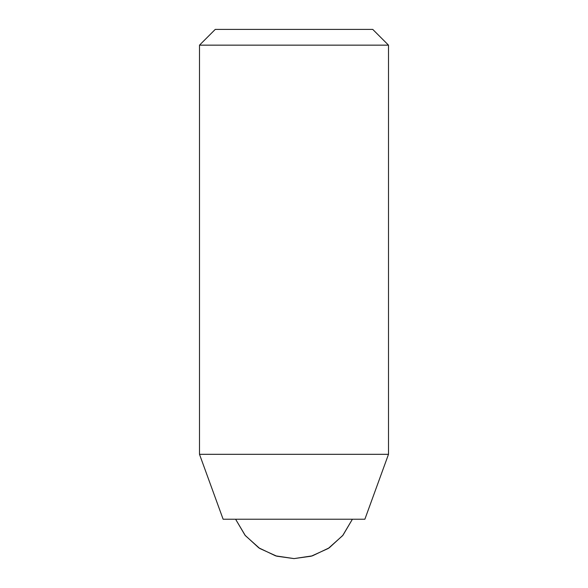 <?xml version="1.0" encoding="UTF-8"?>
<svg xmlns="http://www.w3.org/2000/svg" width="588" height="588" viewBox="0 0 588 588"><rect width="100%" height="100%" fill="white"/><g stroke="black" fill="none" stroke-linecap="round" stroke-linejoin="round"><path stroke-width="0.88" d="M282.843 45.151L388.499 45.151L372.748 29.4L215.252 29.4L199.501 45.151L282.843 45.151M382.465 454.318L388.499 454.318L364.876 519.226L223.124 519.226L199.501 454.318L382.465 454.318M352.403 519.226L342.679 535.595L328.273 548.464L311.228 556.197L294 558.6L276.772 556.197L259.727 548.464L245.321 535.595L235.597 519.226L245.056 535.264L258.786 547.84L275.588 555.851L294 558.6L312.412 555.851L329.214 547.84L342.944 535.264L352.403 519.226L342.951 535.264L329.221 547.84L312.412 555.851L294 558.6L275.588 555.851L258.779 547.84L245.049 535.264L235.597 519.226M388.499 454.318L388.499 45.151M199.501 45.151L199.501 454.318"/></g></svg>

